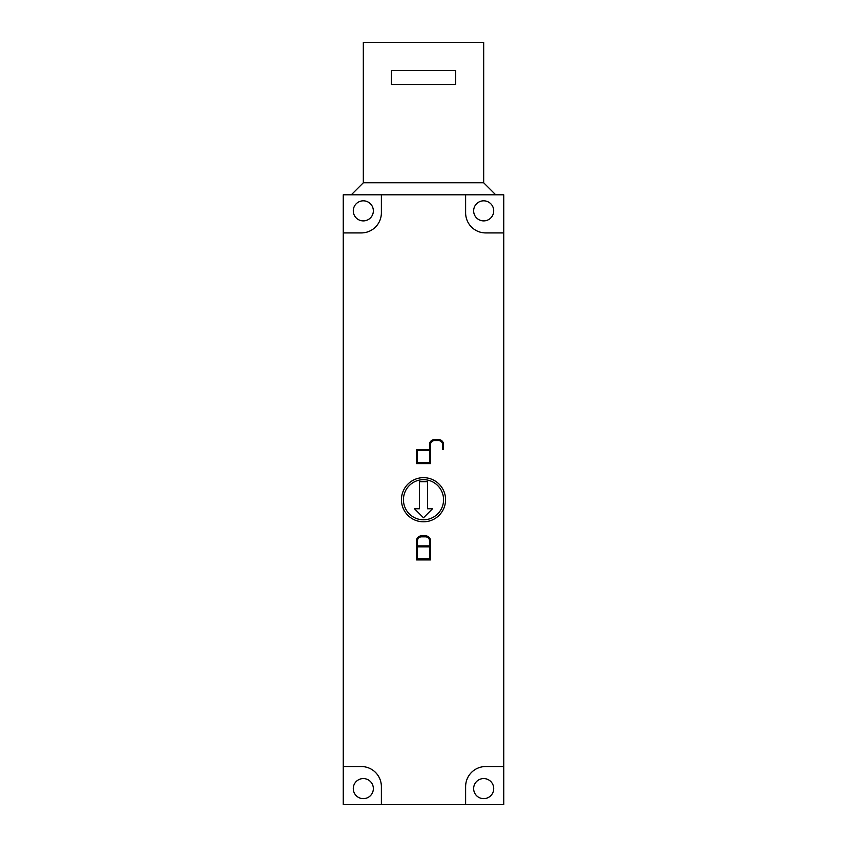 <?xml version="1.0" encoding="UTF-8"?>
<svg xmlns="http://www.w3.org/2000/svg" width="847" height="847" viewBox="0 0 847 847"><rect width="100%" height="100%" fill="white"/><g stroke="black" fill="none" stroke-linecap="round" stroke-linejoin="round"><path stroke-width="1.27" d="M373.347 788.599A10.026 10.026 0 0 1 363.321 798.636A10.026 10.026 0 0 1 353.284 788.599A10.026 10.026 0 0 1 363.321 778.573A10.026 10.026 0 0 1 373.347 788.599M493.716 210.861A10.026 10.026 0 0 1 483.679 220.887A10.026 10.026 0 0 1 473.653 210.861A10.026 10.026 0 0 1 483.679 200.824A10.026 10.026 0 0 1 493.716 210.861M373.347 210.861A10.026 10.026 0 0 1 363.321 220.887A10.026 10.026 0 0 1 353.284 210.861A10.026 10.026 0 0 1 363.321 200.824A10.026 10.026 0 0 1 373.347 210.861M493.716 788.599A10.026 10.026 0 0 1 483.679 798.636A10.026 10.026 0 0 1 473.653 788.599A10.026 10.026 0 0 1 483.679 778.573A10.026 10.026 0 0 1 493.716 788.599M445.564 499.73A22.064 22.064 0 0 1 423.5 521.794A22.064 22.064 0 0 1 401.436 499.73A22.064 22.064 0 0 1 423.5 477.666A22.064 22.064 0 0 1 445.564 499.73M403.437 499.73A20.063 20.063 0 0 0 423.5 519.793A20.063 20.063 0 0 0 443.563 499.73A20.063 20.063 0 0 0 423.5 479.667A20.063 20.063 0 0 0 403.437 499.73M417.486 450.583L417.486 462.621L429.514 462.621L429.514 450.583L417.486 450.583M416.48 449.577L429.514 449.577L429.514 444.559A5.018 5.018 0 0 1 434.532 439.551L438.545 439.551A5.018 5.018 0 0 1 443.563 444.559L443.563 449.577L442.558 449.577L442.558 444.559A4.013 4.013 0 0 0 438.545 440.556L434.532 440.556A4.013 4.013 0 0 0 430.52 444.559L430.52 463.616L416.48 463.616L416.48 449.577M417.486 546.876L417.486 558.904L429.514 558.904L429.514 546.876L417.486 546.876M417.486 545.87L429.514 545.87L429.514 540.852A4.013 4.013 0 0 0 425.501 536.839L421.499 536.839A4.013 4.013 0 0 0 417.486 540.852L417.486 545.87M430.52 559.909L416.48 559.909L416.48 540.852A5.018 5.018 0 0 1 421.499 535.844L425.501 535.844A5.018 5.018 0 0 1 430.52 540.852L430.52 559.909M419.487 508.761L419.487 481.678L427.513 481.678L427.513 508.761L432.531 508.761L423.5 517.782L414.469 508.761L419.487 508.761M465.628 804.65L465.628 786.598A20.063 20.063 0 0 1 485.691 766.535L503.743 766.535L503.743 804.65L343.257 804.65L343.257 194.81L503.743 194.81L503.743 766.535M503.743 232.925L485.691 232.925A20.063 20.063 0 0 1 465.628 212.862L465.628 194.81M381.372 194.81L381.372 212.862A20.063 20.063 0 0 1 361.309 232.925L343.257 232.925M343.257 766.535L361.309 766.535A20.063 20.063 0 0 1 381.372 786.598L381.372 804.65M351.283 194.81L363.321 182.772L483.679 182.772L483.679 42.35L363.321 42.35L363.321 182.772M495.717 194.81L483.679 182.772M391.399 84.478L391.399 70.439L455.601 70.439L455.601 84.478L391.399 84.478"/></g></svg>

